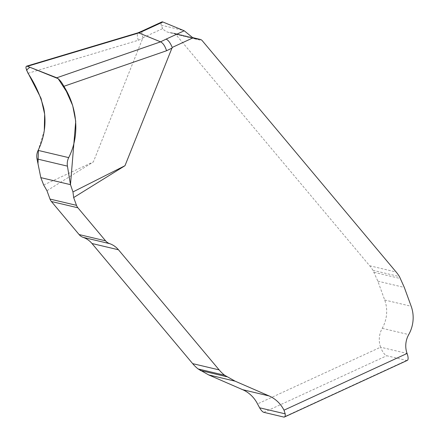 <?xml version="1.0" encoding="UTF-8"?>
<svg xmlns="http://www.w3.org/2000/svg" width="439" height="439" viewBox="0 0 439 439"><rect width="100%" height="100%" fill="white"/><g stroke="black" fill="none" stroke-linecap="round" stroke-linejoin="round"><path stroke-width="0.33" stroke-dasharray="2.19 1.65" d="M46.968 190.713L93.337 161.947L142.955 37.699C141.671 33.891 141.539 31.608 142.56 30.84M142.955 37.699L162.699 28.601A12.736 11.666 103.3 0 0 168.708 32.42A12.736 11.666 103.3 0 0 169.844 32.623L173.372 33.062A4.247 3.891 -76.7 0 1 173.745 33.134A4.247 3.891 -76.7 0 1 175.71 34.357L369.671 265.765A42.446 38.89 -76.7 0 1 372.974 270.331L377.842 281.169L384.701 300.013A31.838 29.172 -76.7 0 1 382.237 328.323A21.226 19.448 103.3 0 0 380.591 347.194L257.528 403.913M43.675 185L93.337 161.947M407.315 360.392A8.489 2.766 65.3 0 1 406.585 360.435L386.726 355.738A8.489 2.766 65.3 0 1 380.591 347.194L407.074 353.461M162.699 28.601L161.135 25.166A8.489 2.766 65.3 0 1 161.848 21.95M28.03 73.291L138.301 40.273C137.089 36.102 136.995 33.616 138.022 32.815M44.295 130.52L38.407 149.809M138.301 40.273L142.905 38.27M263.888 412.347L386.726 355.738M406.585 360.435L283.748 417.05M161.135 25.166L183.403 30.439M169.844 32.623L194.087 38.358M173.372 33.062L192.315 37.545M175.71 34.357L202.192 40.624M369.671 265.765L396.154 272.032M372.974 270.331L399.452 276.597M374.077 272.323L400.555 278.589M377.842 281.169L404.324 287.435M384.701 300.013L411.184 306.279M382.237 328.323L408.72 334.589M195.19 38.687L168.708 32.42M192.249 37.513L173.745 33.134"/><path stroke-width="0.66" d="M172.159 48.021L166.573 50.743L63.864 86.313C76.682 106.375 80.584 134.307 68.687 157.623C67.392 160.356 66.969 163.187 67.425 166.129L70.481 184.654L40.816 177.636L43.675 185L46.968 190.713L50.008 199.07A8.489 7.776 103.3 0 0 51.412 201.517L79.108 234.558A10.613 9.724 103.3 0 0 83.152 237.373A23.146 21.204 -76.7 0 1 91.981 243.508L192.666 363.629A42.446 38.89 103.3 0 0 198.121 368.958L208.651 374.906L242.641 389.684A33.957 31.114 -76.7 0 1 257.528 403.913L259.608 407.793A8.489 2.766 -114.7 0 0 263.888 412.347L283.748 417.05A8.489 2.766 65.3 0 0 284.477 417.001L407.315 360.392A8.489 2.766 65.3 0 0 407.074 353.461A21.226 19.448 -76.7 0 1 408.72 334.589A31.838 29.172 103.3 0 0 411.184 306.279L404.324 287.435L399.452 276.597A42.446 38.89 103.3 0 0 396.154 272.032L202.192 40.624A4.247 3.891 103.3 0 0 200.228 39.4A4.247 3.891 103.3 0 0 199.849 39.329L196.321 38.89A12.736 11.666 -76.7 0 1 195.19 38.687A12.736 11.666 -76.7 0 1 192.951 37.88L172.209 47.439L124.983 165.712L73.659 197.561L72.956 191.931L124.983 165.712M40.816 177.636L37.013 158.929C36.448 155.966 36.816 153.118 38.127 150.39C44.526 137.078 46.441 123.178 43.873 108.685C40.58 96.048 35.301 84.25 28.03 73.291L26.027 68.352L25.967 66.937L26.45 66.223L27.427 66.294L56.768 77.791L160.57 41.848L138.867 32.925L27.427 66.294M38.407 149.809L37.984 163.698L40.816 177.636L70.481 184.654L72.956 191.931M73.659 197.561L76.49 205.337A8.489 7.776 -76.7 0 0 77.895 207.784L105.585 240.824A10.613 9.724 -76.7 0 0 109.635 243.64A23.146 21.204 103.3 0 1 118.464 249.775L219.149 369.896A42.446 38.89 -76.7 0 0 224.598 375.224L235.128 381.173L269.123 395.951A33.957 31.114 103.3 0 1 284.006 410.18L285.202 413.851A8.489 2.766 65.3 0 1 284.477 417.001M142.532 30.851L161.848 21.95A8.489 2.766 65.3 0 1 162.88 21.999L184.221 30.774L192.951 37.88M63.864 86.313C61.537 81.945 59.172 79.102 56.768 77.791M172.209 47.439C170.425 43.022 168.406 40.24 166.151 39.104L184.221 30.774M166.573 50.743C165.042 46.024 163.039 43.055 160.57 41.848M26.927 66.075L138.098 32.788L138.867 32.925M138.022 32.815L142.576 30.834L143.515 30.922L138.894 32.936M70.481 184.654L75.722 121.224L72.693 105.585L66.404 91.4L58.167 78.674L29.847 67.244L26.521 70.059L41.046 98.358L44.657 114.178L44.295 130.52M284.006 410.18L407.074 353.461M160.542 41.837L166.151 39.104M162.88 21.999L143.515 30.922M77.895 207.784L51.412 201.517M76.49 205.337L50.008 199.07M105.585 240.824L79.108 234.558M109.635 243.64L83.152 237.373M118.464 249.775L91.981 243.508M219.149 369.896L192.666 363.629M224.598 375.224L198.121 368.958M226.689 376.711L200.211 370.445M235.128 381.173L208.651 374.906M269.123 395.951L242.641 389.684M285.202 413.851L259.608 407.793M68.687 157.623L38.127 150.39M67.425 166.129L37.013 158.929M194.087 38.358L196.321 38.89M192.315 37.545L199.849 39.329M200.228 39.4L192.249 37.513"/></g></svg>
